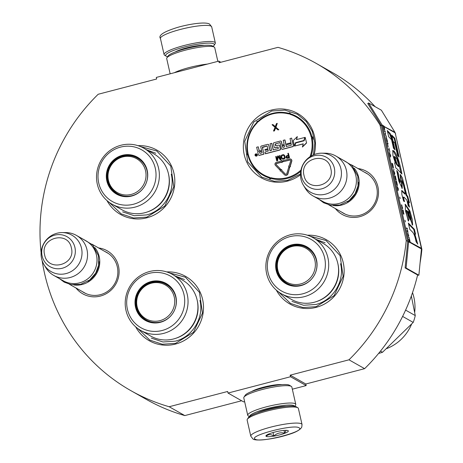 <?xml version="1.0" encoding="UTF-8"?>
<svg xmlns="http://www.w3.org/2000/svg" width="463" height="463" viewBox="0 0 463 463"><rect width="100%" height="100%" fill="white"/><g stroke="black" fill="none" stroke-linecap="round" stroke-linejoin="round"><path stroke-width="0.69" d="M251.693 391.513A17.212 2.928 -12.8 0 1 263.366 387.213A17.212 2.928 -12.8 0 1 281.932 384.643M41.109 252.7A188.047 182.138 119.5 0 1 98.179 94.267L156.668 78.999L156.309 77.425L218.82 61.11L219.178 62.69L277.979 47.348A188.047 182.138 119.5 0 1 316.136 63.356A188.047 182.138 119.5 0 1 380.019 125.068L406.248 240.523A188.047 182.138 119.5 0 1 348.969 359.815L290.168 375.163L305.811 384.006L306.17 385.586L292.327 389.198M290.168 375.163L290.527 376.737L228.016 393.052L227.657 391.472L169.169 406.734A188.047 182.138 119.5 0 1 131.006 390.726A188.047 182.138 119.5 0 1 42.145 260.594M98.596 247.942A24.736 23.954 119.5 0 1 119.095 270.716A24.736 23.954 119.5 0 1 100.367 296.071A24.736 23.954 119.5 0 1 75.961 287.969M358.009 168.549A24.736 23.954 119.5 0 1 378.508 191.323A24.736 23.954 119.5 0 1 359.78 216.672A24.736 23.954 119.5 0 1 335.374 208.576M166.726 271.926A36.953 35.79 119.5 0 1 203.24 303.08A36.953 35.79 119.5 0 1 175.5 344.067A36.953 35.79 119.5 0 1 135.676 326.832M307.374 235.221A36.953 35.79 119.5 0 1 343.887 266.375A36.953 35.79 119.5 0 1 316.154 307.363A36.953 35.79 119.5 0 1 276.324 290.127M138.043 145.671A36.953 35.79 119.5 0 1 174.557 176.831A36.953 35.79 119.5 0 1 146.817 217.813A36.953 35.79 119.5 0 1 106.994 200.583M300.481 174.771A36.953 35.79 119.5 0 1 287.465 181.114A36.953 35.79 119.5 0 1 244.238 154.781A36.953 35.79 119.5 0 1 271.335 110.096A36.953 35.79 119.5 0 1 314.122 154.584M421.434 249.106L421.891 249.366A188.047 182.138 119.5 0 1 420.086 262.851M417.609 274.987A188.047 182.138 119.5 0 1 364.613 368.664L305.811 384.006M406.248 240.523L407.671 241.327A0.984 0.955 119.5 0 1 407.695 241.64L405.113 267.921L406.074 267.99L418.87 275.225L421.446 248.949A1.974 1.91 -60.5 0 0 421.411 248.318L395.176 132.864A1.974 1.91 -60.5 0 0 394.945 132.285L381.379 110.217L368.583 102.983L382.143 125.051A1.974 1.91 119.5 0 1 382.38 125.629L408.609 241.078A1.974 1.91 119.5 0 1 408.65 241.709L406.074 267.99M348.969 359.815L364.613 368.664M395.379 133.755L421.891 249.366M380.019 125.068L381.443 125.872L407.671 241.327M316.136 63.356L331.78 72.199A188.047 182.138 119.5 0 1 375.117 106.675M395.275 133.286A188.047 182.138 119.5 0 1 395.662 133.917M218.82 61.11L220.839 62.256M169.169 406.734L184.812 415.583A188.047 182.138 119.5 0 1 146.649 399.575L131.006 390.726M241.634 400.755L184.812 415.583M228.016 393.052L243.66 401.896L244.632 401.647M290.527 376.737L306.17 385.586M82.206 291.499A23.092 22.363 -60.5 0 0 83.953 292.604A23.092 22.363 -60.5 0 0 100.361 294.694A23.092 22.363 119.5 0 0 117.608 275.34A23.092 22.363 119.5 0 0 106.687 252.404A23.092 22.363 119.5 0 0 104.841 251.473M341.619 212.106A23.092 22.363 -60.5 0 0 343.367 213.206A23.092 22.363 -60.5 0 0 359.774 215.295A23.092 22.363 119.5 0 0 377.021 195.947A23.092 22.363 119.5 0 0 366.1 173.012A23.092 22.363 119.5 0 0 364.254 172.08M300.487 173.995L287.465 180.425L274.258 181.288L261.792 177.155L247.746 162.033L244.707 141.267L253.73 122.035L271.688 110.987L284.901 110.125L297.362 114.257L306.321 121.59L312.357 131.556L314.811 143.067L313.422 154.868M309.793 236.101L326.045 240.505L340.091 255.628L343.135 276.394L334.112 295.625L316.148 306.674L302.941 307.542L290.475 303.41L278.327 291.748M169.145 272.805L185.397 277.21L199.443 292.332L202.481 313.098L193.459 332.33L175.5 343.378L162.287 344.24L149.827 340.108L137.673 328.446M140.463 146.557L156.714 150.955L170.76 166.078L173.799 186.849L164.776 206.081L146.817 217.13L133.604 217.992L121.144 213.86L108.99 202.198M94.874 247.612A22.994 22.27 119.5 0 1 99.209 256.624A22.994 22.27 -60.5 0 1 73.762 284.948M87.901 281.255A22.334 21.634 -60.5 0 0 98.995 261.636M76.418 235.401L85.875 240.748A22.994 22.27 119.5 0 1 96.437 255.055A22.994 22.27 -60.5 0 1 87.854 278.772A22.994 22.27 -60.5 0 1 63.24 280.775L53.783 275.427A22.994 22.27 -60.5 0 0 78.397 273.425A22.994 22.27 -60.5 0 0 86.98 249.707A22.994 22.27 119.5 0 0 76.418 235.401A22.994 22.27 119.5 0 0 65.769 232.594L62.158 232.588A20.974 20.32 119.5 0 1 81.505 248.197A20.974 20.32 -60.5 0 1 69.23 272.481A20.974 20.32 -60.5 0 1 44.02 264.657L45.889 267.747A22.994 22.27 -60.5 0 0 53.783 275.427M44.02 264.657A20.974 20.32 -60.5 0 1 41.589 258.614A20.974 20.32 119.5 0 1 62.158 232.588M354.288 168.214A22.994 22.27 119.5 0 1 358.622 177.225A22.994 22.27 -60.5 0 1 333.175 205.555M347.314 201.856A22.334 21.634 -60.5 0 0 358.408 182.243M335.831 156.008L345.288 161.356A22.994 22.27 119.5 0 1 355.85 175.656A22.994 22.27 -60.5 0 1 347.267 199.379A22.994 22.27 -60.5 0 1 322.653 201.382L313.196 196.034A22.994 22.27 -60.5 0 0 337.811 194.032A22.994 22.27 -60.5 0 0 346.393 170.309A22.994 22.27 119.5 0 0 335.831 156.008A22.994 22.27 119.5 0 0 325.182 153.201L321.571 153.189A20.974 20.32 119.5 0 1 340.918 168.798A20.974 20.32 -60.5 0 1 328.643 193.088A20.974 20.32 -60.5 0 1 303.433 185.264L305.302 188.354A22.994 22.27 -60.5 0 0 313.196 196.034M303.433 185.264A20.974 20.32 -60.5 0 1 301.002 179.216A20.974 20.32 119.5 0 1 321.571 153.189M167.664 56.677A24.961 4.248 -12.8 0 1 166.252 56.22A24.961 4.248 -12.8 0 1 166.194 56.185A24.961 4.248 -12.8 0 1 184.604 46.966A24.961 4.248 -12.8 0 1 213.761 43.823A24.961 4.248 -12.8 0 1 214.143 45.287A24.961 4.248 -12.8 0 1 213.032 46.369M164.712 55.282A26.275 4.474 -12.8 0 1 164.649 55.242A26.275 4.474 -12.8 0 1 164.093 54.576A26.275 4.474 -12.8 0 1 184.031 45.542A26.275 4.474 -12.8 0 1 214.722 42.231A26.275 4.474 -12.8 0 1 215.341 42.937A26.275 4.474 -12.8 0 1 215.127 43.777L214.143 45.287M296.343 406.861A24.961 4.248 167.2 0 0 296.285 406.827A24.961 4.248 167.2 0 0 296.227 406.792A24.961 4.248 167.2 0 0 267.07 409.934A24.961 4.248 167.2 0 0 248.33 417.724L247.346 419.235A26.275 4.474 167.2 0 0 247.132 420.074L250.79 436.169L252.92 438.918C255.096 441.447 273.558 439.294 287.511 434.838C295.452 432.546 300.203 429.977 301.76 427.123L302.038 424.53A26.275 4.474 167.2 0 0 301.419 423.824A26.275 4.474 167.2 0 0 273.06 426.545A26.275 4.474 167.2 0 0 250.79 436.169M302.038 424.53L298.38 408.43A26.275 4.474 167.2 0 0 297.825 407.764A26.275 4.474 167.2 0 0 297.761 407.729A26.275 4.474 167.2 0 0 267.07 411.034A26.275 4.474 167.2 0 0 247.346 419.235M255.252 439.213C260.322 443.201 306.784 431.076 299.011 427.795C293.941 423.813 247.479 435.938 255.252 439.213M266.19 436.36A11.494 1.956 167.2 0 0 279.559 434.931A11.494 1.956 167.2 0 0 288.102 430.665A11.494 1.956 167.2 0 0 288.073 430.654A11.494 1.956 167.2 0 0 276.637 431.614A11.494 1.956 167.2 0 0 266.017 435.683A11.494 1.956 167.2 0 0 266.19 436.36M266.584 435.151L266.277 436.221C268.349 434.196 270.867 434.126 273.824 436.013C276.99 433.119 280.601 432.176 284.652 433.189L286.082 430.324M284.652 433.189L284.022 430.405M273.824 436.013L273.037 432.54M294.526 406.282A22.994 3.912 167.2 0 0 293.993 405.704A22.994 3.912 167.2 0 0 267.134 408.597A22.994 3.912 167.2 0 0 249.684 416.469M294.815 406.335L295.573 405.166A24.637 4.196 167.2 0 0 295.776 404.378A24.637 4.196 167.2 0 0 295.197 403.719A24.637 4.196 167.2 0 0 266.422 406.821A24.637 4.196 167.2 0 0 247.734 415.294A24.637 4.196 167.2 0 0 248.255 415.919A24.637 4.196 167.2 0 0 248.313 415.953M286.215 406.369A18.231 3.102 167.2 0 0 268.164 409.182A18.231 3.102 167.2 0 0 257.214 412.955M289.439 385.251A22.994 3.912 167.2 0 0 289.387 385.222A22.994 3.912 167.2 0 0 289.329 385.187A22.994 3.912 167.2 0 0 262.475 388.081A22.994 3.912 167.2 0 0 245.216 395.257L243.989 397.144A24.637 4.196 167.2 0 0 243.787 397.931L247.734 415.294M295.776 404.378L291.835 387.016A24.637 4.196 167.2 0 0 291.314 386.391A24.637 4.196 167.2 0 0 291.25 386.356A24.637 4.196 167.2 0 0 262.475 389.458A24.637 4.196 167.2 0 0 243.989 397.144M207.447 64.079A24.637 4.196 167.2 0 0 189.332 67.517A24.637 4.196 167.2 0 0 174.337 72.72M212.349 45.953A22.994 3.912 167.2 0 0 212.297 45.918A22.994 3.912 167.2 0 0 212.245 45.889A22.994 3.912 167.2 0 0 185.385 48.783A22.994 3.912 167.2 0 0 168.133 55.954L166.9 57.846A24.637 4.196 167.2 0 0 166.703 58.633L170.147 73.814M217.847 61.365L214.745 47.718A24.637 4.196 167.2 0 0 214.224 47.093A24.637 4.196 167.2 0 0 214.166 47.058A24.637 4.196 167.2 0 0 185.391 50.16A24.637 4.196 167.2 0 0 166.9 57.846M144.855 212.714A32.19 31.177 119.5 0 1 121.983 209.803L112.098 204.218A32.19 31.177 119.5 0 1 96.877 172.242A32.19 31.177 119.5 0 1 120.912 145.266A32.19 31.177 -60.5 0 1 143.79 148.177L153.67 153.762A32.19 31.177 -60.5 0 1 168.891 185.738A32.19 31.177 -60.5 0 1 144.855 212.714M117.249 194.107A20.858 20.204 119.5 0 1 107.619 173.388A20.858 20.204 119.5 0 1 123.175 156.031A20.858 20.204 119.5 0 1 137.783 157.802M131.857 195.878A20.858 20.204 119.5 0 1 117.035 193.991A20.858 20.204 119.5 0 1 107.173 173.272A20.858 20.204 119.5 0 1 122.747 155.794A20.858 20.204 -60.5 0 1 137.569 157.68A20.858 20.204 -60.5 0 1 147.431 178.394A20.858 20.204 -60.5 0 1 131.857 195.878M131.648 196.052A21.211 20.546 -60.5 0 0 147.199 170.407A21.211 20.546 -60.5 0 0 122.388 155.29A21.211 20.546 -60.5 0 0 106.837 180.94A21.211 20.546 -60.5 0 0 131.648 196.052M120.53 147.112A29.725 28.793 -60.5 0 0 98.735 183.053A29.725 28.793 -60.5 0 0 133.506 204.235A29.725 28.793 -60.5 0 0 155.302 168.295A29.725 28.793 -60.5 0 0 120.53 147.112M147.002 212.071A31.415 30.431 -60.5 0 0 168.509 174.042M112.098 204.218A32.19 31.177 119.5 0 0 134.97 207.129A32.19 31.177 -60.5 0 0 159.012 180.148A32.19 31.177 -60.5 0 0 143.79 148.177M146.742 149.844L155.788 153.265M171.252 174.21C175.616 191.381 163.78 210.896 146.563 214.919L134.253 215.723L122.637 211.875M108.464 180.512A19.492 18.879 119.5 0 1 122.759 156.94A19.492 18.879 119.5 0 1 145.561 170.83A19.492 18.879 -60.5 0 1 131.266 194.402A19.492 18.879 -60.5 0 1 108.464 180.512M143.513 187.909A20.366 19.724 -60.5 0 1 117.695 193.794C112.735 190.872 109.563 186.589 108.186 180.952C103.585 164.706 123.534 149.323 137.748 158.346A20.366 19.724 119.5 0 1 147.101 171.015A20.366 19.724 -60.5 0 1 146.001 183.504M125.884 196.515A20.036 19.405 119.5 0 1 122.278 195.652M144.294 163.96A20.036 19.405 -60.5 0 0 141.695 161.315M173.538 338.968A32.19 31.177 119.5 0 1 150.666 336.057L140.781 330.466A32.19 31.177 119.5 0 1 125.56 298.49A32.19 31.177 119.5 0 1 149.601 271.515A32.19 31.177 -60.5 0 1 172.473 274.426L182.353 280.017A32.19 31.177 -60.5 0 1 197.574 311.993A32.19 31.177 -60.5 0 1 173.538 338.968M145.932 320.361A20.858 20.204 119.5 0 1 136.301 299.636A20.858 20.204 119.5 0 1 151.858 282.285A20.858 20.204 119.5 0 1 166.466 284.05M160.539 322.126A20.858 20.204 119.5 0 1 145.718 320.24A20.858 20.204 119.5 0 1 135.856 299.52A20.858 20.204 119.5 0 1 151.43 282.042A20.858 20.204 -60.5 0 1 166.252 283.929A20.858 20.204 -60.5 0 1 176.114 304.648A20.858 20.204 -60.5 0 1 160.539 322.126M160.331 322.306A21.211 20.546 -60.5 0 0 175.882 296.656A21.211 20.546 -60.5 0 0 151.071 281.545A21.211 20.546 -60.5 0 0 135.52 307.189A21.211 20.546 -60.5 0 0 160.331 322.306M149.213 273.361A29.725 28.793 -60.5 0 0 127.418 309.307A29.725 28.793 -60.5 0 0 162.189 330.484A29.725 28.793 -60.5 0 0 183.985 294.543A29.725 28.793 -60.5 0 0 149.213 273.361M175.685 338.326A31.415 30.431 -60.5 0 0 197.197 300.29M140.781 330.466A32.19 31.177 119.5 0 0 163.653 333.377A32.19 31.177 -60.5 0 0 187.694 306.402A32.19 31.177 -60.5 0 0 172.473 274.426M175.425 276.098L184.471 279.513M199.935 300.458C204.299 317.635 192.463 337.145 175.245 341.173L162.935 341.978L151.326 338.123M137.146 306.761A19.492 18.879 119.5 0 1 151.442 283.188A19.492 18.879 119.5 0 1 174.244 297.078A19.492 18.879 -60.5 0 1 159.949 320.651A19.492 18.879 -60.5 0 1 137.146 306.761M172.195 314.157A20.366 19.724 -60.5 0 1 146.377 320.049C141.418 317.126 138.246 312.843 136.869 307.2C132.268 290.961 152.217 275.578 166.431 284.595A20.366 19.724 119.5 0 1 175.784 297.263A20.366 19.724 -60.5 0 1 174.684 309.753M154.567 322.769A20.036 19.405 119.5 0 1 150.961 321.907M172.977 290.208A20.036 19.405 -60.5 0 0 170.384 287.564M291.678 160.227A1.771 1.719 -60.5 0 0 289.601 158.959L283.015 160.684L283.24 161.691L289.832 159.972A0.723 0.7 119.5 0 1 290.666 160.858L289.039 166.223L288.547 166.084L289.225 167.369L290.509 166.645L290.017 166.506L291.644 161.141A1.771 1.719 -60.5 0 0 291.678 160.227M290.168 166.547L291.783 161.222A1.771 1.719 -60.5 0 0 290.932 159.162M310.002 156.731A33.174 32.132 -60.5 0 0 311.512 138.443A0.984 0.955 119.5 0 1 311.952 137.407A0.984 0.955 119.5 0 1 311.113 136.701A33.174 32.132 -60.5 0 0 290.11 114.332A0.984 0.955 119.5 0 1 289.456 113.452A0.984 0.955 119.5 0 1 288.42 113.852A33.174 32.132 -60.5 0 0 258.354 121.694A0.984 0.955 119.5 0 1 257.266 121.85A0.984 0.955 119.5 0 1 257.058 122.955A33.174 32.132 -60.5 0 0 248 153.172A0.984 0.955 119.5 0 1 247.56 154.208L247.844 154.908A33.834 32.769 -60.5 0 0 263.244 175.338C255.35 170.702 250.211 163.89 247.838 154.902L248.185 154.046A33.174 32.132 -60.5 0 0 269.402 177.283L269.339 177.983A0.33 0.318 119.5 0 1 269.553 178.243L269.559 178.278A0.66 0.637 -60.5 0 0 270.716 178.608A0.33 0.318 119.5 0 1 271.063 178.475A33.834 32.769 -60.5 0 0 300.724 171.356M258.794 155.232A0.822 0.793 -60.5 0 0 259.442 155.354L263.916 154.185L262.452 147.13L267.105 145.984L267.828 148.802L264.894 149.566L265.073 150.353L268.036 149.699M263.916 154.185L262.399 147.529L267.064 146.042M257.937 151.146A1.053 1.019 -60.5 0 0 258.354 151.308M259.477 150.811A0.822 0.793 -60.5 0 1 259.164 150.342L258.244 146.823L256.647 147.24L257.382 150.458A1.053 1.019 -60.5 0 0 258.609 151.204A1.053 1.019 -60.5 0 0 257.839 152.477L258.342 154.688A0.822 0.793 -60.5 0 0 259.303 155.273L263.771 154.104M270.12 150.747L268.818 145.017A0.822 0.793 -60.5 0 0 268.366 144.468M273.303 149.914L271.827 143.397L270.091 143.733L271.596 150.359L269.998 150.776L268.673 144.936A0.822 0.793 -60.5 0 0 267.712 144.352L261.398 145.995A0.822 0.793 -60.5 0 0 260.796 146.991L261.578 150.434L259.986 150.845A0.822 0.793 119.5 0 1 259.025 150.261L258.244 146.823M278.17 147.078L278.286 148.611L273.187 149.943L271.683 143.316M274.657 147.685A0.822 0.793 -60.5 0 0 275.311 147.801L278.06 147.084M282.199 145.052L281.446 141.719A0.822 0.793 -60.5 0 0 280.995 141.174M286.435 146.487L284.953 139.971L283.217 140.306L284.178 144.537L282.083 145.081L281.301 141.643A0.822 0.793 -60.5 0 0 280.341 141.053L274.027 142.702A0.822 0.793 -60.5 0 0 273.425 143.698L274.206 147.136A0.822 0.793 -60.5 0 0 275.167 147.72L277.916 147.002M291.186 143.657L286.967 144.641L291.158 143.547L291.273 145.226L286.319 146.516L284.809 139.89M281.921 149.196A0.822 0.793 -60.5 0 0 282.575 149.317L292.847 146.638A0.822 0.793 -60.5 0 0 293.449 145.642L291.615 138.113L290.017 138.53L290.978 142.76L286.794 143.854L286.967 144.641M280.08 142.668L281.469 148.652A0.822 0.793 -60.5 0 0 282.43 149.236L292.703 146.557A0.822 0.793 -60.5 0 0 293.305 145.561L291.615 138.113M275.734 145.88L275.502 143.843L279.97 142.673M265.073 150.353L268.008 149.59L268.32 150.95L264.94 152.096L265.444 153.785L279.884 150.018A0.822 0.793 -60.5 0 0 280.485 149.028L279.756 145.804A0.822 0.793 -60.5 0 0 279.305 145.26M255.634 155.973A1.134 1.1 -60.5 0 0 257.335 154.746A1.134 1.1 -60.5 0 0 256.745 154.005M294.844 145.995L303.242 143.808L302.449 147.008L306.581 142.986L305.181 137.349L304.156 140.758L295.759 142.951L294.844 145.995L303.207 143.935M296.592 139.589L297.327 136.585L293.229 140.567L294.485 146.094L295.504 142.679L303.902 140.492L304.816 137.442L296.413 139.635L297.327 136.585M294.485 146.094L295.649 142.76L304.046 140.573L304.816 137.442M285.411 174.152A1.053 1.019 -60.5 0 1 285.254 174.019L281.394 170.002L281.77 169.632L280.173 169.551L280.138 171.026L280.619 170.772M284.895 175.072A2.101 2.037 -60.5 0 0 287.957 173.845L289.618 167.826L288.64 167.542L286.834 173.486A1.053 1.019 119.5 0 1 285.11 173.938L281.255 169.921L281.626 169.551M290.411 160.082A0.723 0.7 -60.5 0 0 289.971 160.053L289.832 159.972M283.24 161.691L289.971 160.053M289.225 167.369L290.509 166.645M279.583 169.689L280.468 169.036L276.191 164.643A0.723 0.7 119.5 0 1 276.544 163.439L281.857 162.05L281.979 162.588L282.743 161.292L281.504 160.505L281.626 161.043L276.313 162.432A1.771 1.719 -60.5 0 0 275.444 165.378L279.583 169.689L280.329 168.954L276.191 164.643M281.979 162.588L282.887 161.373L281.504 160.505M276.33 164.724A0.723 0.7 -60.5 0 1 276.683 163.52L281.88 162.166M286.331 158.005L287.361 158.242L289.52 157.68L288.385 153.241L287.847 153.386L288.293 155.331L286.244 155.962L285.821 157.449L286.753 158.184L289.375 157.599L288.385 153.241M282.303 159.15L284.039 159.11L285.058 158.155L284.629 155.423L283.379 154.648L281.759 155.07L281.168 155.817L281.4 158.109L282.708 159.243L284.641 158.543L285 157.171L284.485 155.342L283.778 154.74M280.225 158.786L278.379 155.973L277.516 156.083L277.036 159.839L276.255 156.407L275.716 156.552L276.706 160.904L277.516 160.696L277.979 156.448L280.213 159.99L281.018 159.781L280.028 155.423L279.49 155.568L280.271 158.994L278.234 155.892M280.213 159.99L281.163 159.862L280.028 155.423M276.706 160.904L277.661 160.777L278.107 156.656M277.082 159.486L276.255 156.407M275.265 126.567L272.852 124.524L272.065 124.726L275.016 127.377L273.5 131.041L274.281 130.838L275.526 127.811L277.927 129.883L278.709 129.681L275.798 127.169L277.279 123.372L276.498 123.575L275.254 126.602L272.852 124.524M277.927 129.883L278.853 129.762L275.936 127.25L277.279 123.372M273.5 131.041L274.426 130.919L275.659 127.921M247.711 154.839A0.66 0.637 -60.5 0 0 248.185 154.046M265.305 153.704L279.745 149.937A0.822 0.793 -60.5 0 0 280.346 148.947L279.611 145.723A0.822 0.793 -60.5 0 0 278.651 145.139L275.653 145.851L275.167 144.08L279.831 142.592M257.196 154.671A1.134 1.1 -60.5 0 0 255.46 154.063A1.134 1.1 -60.5 0 0 255.559 155.938A1.134 1.1 -60.5 0 0 257.196 154.671M306.581 142.986L305.181 137.349M302.31 146.927L306.442 142.905M280.138 171.026L280.509 170.656L284.369 174.678A2.101 2.037 -60.5 0 0 287.818 173.764L289.618 167.826M259.384 151.841L261.757 151.222L262.122 152.831L259.998 153.386L259.384 151.841L261.786 151.332M282.262 145.868L284.357 145.324L284.473 146.997L282.876 147.413L282.262 145.868L284.38 145.434M255.802 155.713L255.483 154.301L256.38 154.775L256.415 154.057L256.762 155.585L255.946 155.799L255.703 155.261M288.42 155.886L288.733 157.275L286.516 157.559L286.464 156.494L288.42 155.886M283.049 158.659L282.117 158.317L281.631 156.187L282.314 155.418L283.414 155.227L284.143 155.921L284.45 157.709L283.049 158.659M259.523 151.922L259.888 153.392M282.407 145.949L282.771 147.419M255.842 155.342L255.848 155.024M255.483 154.301L255.784 155.03M256.519 154.856L256.224 154.11M286.655 157.64L286.36 157.304M286.504 157.385L286.296 157.026M286.441 157.107L286.325 156.726M286.464 156.807L286.464 156.494M286.852 156.413L288.443 155.996M282.453 158.583L282.117 158.317M282.256 158.398L281.944 157.97M282.083 158.051L281.626 156.581M281.77 156.662L281.631 156.187M281.776 156.262L281.747 155.857M281.892 155.938L281.973 155.603M282.459 155.499L283.032 155.232M256.074 155.441L256.658 155.458L256.444 155.059L256.074 155.441L256.444 155.059M314.186 302.264A32.19 31.177 119.5 0 1 291.314 299.353L281.429 293.762A32.19 31.177 119.5 0 1 266.208 261.792A32.19 31.177 119.5 0 1 290.249 234.81A32.19 31.177 -60.5 0 1 313.121 237.722L323.006 243.312A32.19 31.177 -60.5 0 1 338.227 275.288A32.19 31.177 -60.5 0 1 314.186 302.264M286.585 283.657A20.858 20.204 119.5 0 1 276.955 262.938A20.858 20.204 119.5 0 1 292.512 245.581A20.858 20.204 119.5 0 1 307.114 247.346M301.187 285.422A20.858 20.204 119.5 0 1 286.371 283.535A20.858 20.204 119.5 0 1 276.509 262.822A20.858 20.204 119.5 0 1 292.084 245.338A20.858 20.204 -60.5 0 1 306.905 247.225A20.858 20.204 -60.5 0 1 316.767 267.944A20.858 20.204 -60.5 0 1 301.187 285.422M300.985 285.602A21.211 20.546 -60.5 0 0 316.536 259.957A21.211 20.546 -60.5 0 0 291.719 244.84A21.211 20.546 -60.5 0 0 276.168 270.49A21.211 20.546 -60.5 0 0 300.985 285.602M289.861 236.657A29.725 28.793 -60.5 0 0 268.065 272.603A29.725 28.793 -60.5 0 0 302.843 293.785A29.725 28.793 -60.5 0 0 324.638 257.839A29.725 28.793 -60.5 0 0 289.861 236.657M316.339 301.621A31.415 30.431 -60.5 0 0 337.845 263.586M281.429 293.762A32.19 31.177 119.5 0 0 304.307 296.673A32.19 31.177 -60.5 0 0 328.342 269.697A32.19 31.177 -60.5 0 0 313.121 237.722M316.073 239.394L325.119 242.809M340.583 263.76C344.952 280.931 333.117 300.446 315.899 304.469L303.589 305.273L291.974 301.425M411.341 295.99L415.259 315.575A49.269 47.724 119.5 0 1 413.21 322.41L382.502 352.279A49.269 47.724 119.5 0 1 379.128 353.292A49.269 47.724 119.5 0 1 378.607 353.425M415.259 315.575L405.6 310.112M413.21 322.41L402.607 316.414M382.502 352.279L380.464 351.133M412.516 292.645A43.522 42.156 119.5 0 1 414.68 312.369M411.561 324.21A43.522 42.156 119.5 0 1 386.732 348.575M277.8 270.056A19.492 18.879 119.5 0 1 292.089 246.49A19.492 18.879 119.5 0 1 314.892 260.38A19.492 18.879 -60.5 0 1 300.603 283.946A19.492 18.879 -60.5 0 1 277.8 270.056M312.849 277.453A20.366 19.724 -60.5 0 1 287.031 283.344C282.065 280.422 278.9 276.139 277.522 270.502C272.921 254.256 292.865 238.873 307.079 247.89A20.366 19.724 119.5 0 1 316.432 260.565A20.366 19.724 -60.5 0 1 315.338 273.054M295.22 286.065A20.036 19.405 119.5 0 1 291.615 285.202M313.63 253.51A20.036 19.405 -60.5 0 0 311.032 250.859M384.371 128.963L384.77 129.571L384.157 126.63A1.974 1.91 -60.5 0 0 383.92 126.052L383.214 125.652A1.974 1.91 119.5 0 1 383.445 126.231L384.249 129.756L384.371 128.963L384.082 129.032M383.734 126.393A1.644 1.592 -60.5 0 0 383.648 126.231L383.347 125.913M384.62 129.293L383.856 126.457L384.475 129.327M384.423 128.893L384.111 128.974M412.51 232.079C413.928 233.502 415.108 236.715 416.058 241.715L417.759 244.14L414.796 233.937L415.566 234.197L414.402 229.324L408.349 223.062L409.767 229.312L412.51 232.079M408.378 221.111L408.864 219.884L406.861 210.347L412.643 225.116L412.255 219.375L409.929 211.035L405.322 204.247L405.432 210.584L408.378 221.111M403.342 184.488L405.478 193.899L401.78 190.496L401.849 194.472L403.603 201.069L404.587 201.631C403.574 198.465 403.383 196.978 404.025 197.163L406.902 200.161L408.146 205.618L409.5 207.158L408.21 201.474L409.483 202.788L407.689 196.225L406.809 195.322L402.376 177.85L400.281 174.493L400.501 182.225L398.927 177.908L398.186 172.93L396.779 170.482L398.898 181.403L402.254 188.389L401.965 180.564L403.342 184.488M403.765 201.162L403.099 197.186L404.025 197.163M396.594 168.463L401.919 174.042C399.795 162.582 397.19 154.949 394.117 151.135L392.827 150.458L392.925 155.487L395.379 163.109L394.667 162.866L395.842 168.04L396.594 168.463M395.02 149.914L393.052 141.25L390.147 133.471L387.271 130.514L388.694 136.759L391.571 139.733L393.486 148.177L395.02 149.914M394.835 138.304L391.646 135.017L393.064 141.261L394.777 143.05L397.572 155.354L399.106 157.096L394.835 138.304L394.21 138.466L391.889 136.07M385.158 131.041L384.446 130.641L384.597 131.301L385.309 131.7L385.158 131.041L384.516 130.936M385.511 132.586L385.199 133.946L386.512 136.996L385.39 134.438L385.511 132.586M387.311 140.526L386.246 137.615L386.871 141.14L387.525 142.083L387.236 140.544M388.063 143.831L387.913 143.171L387.207 142.766L388.197 146.788L387.444 143.484L388.063 143.831M390.309 156.442L390.459 157.107L390.772 155.742L389.458 152.692L390.309 156.442M392.896 167.421L393.336 167.959L393.359 167.293L392.578 163.682L391.866 163.283L392.896 167.421M393.672 168.914L394.001 169.967L393.672 168.914M394.603 172.612L393.492 170.448L394.493 174.858L394.806 173.498L394.453 172.653M395.57 179.407L395.94 180.286L396.23 180.165L395.408 176.143L394.696 175.743L395.57 179.407M396.768 184.696L397.144 185.582L397.428 185.455L396.612 181.438L395.9 181.033L396.768 184.696M399.766 197.059L400.188 198.644L399.766 197.059M407.255 228.305L406.549 227.9L406.693 228.566L407.405 228.965L407.255 228.305L406.612 228.195M408.239 235.297L408.499 236.506L408.771 235.887L407.834 233.051L408.239 235.297M389.892 152.171L388.943 147.981L389.342 149.746L388.706 149.387L389.493 150.406L389.892 152.171M398.105 190.739L398.215 188.493L397.098 186.329L398.105 190.739M407.22 230.395L407.446 231.87L407.353 231.049L407.648 231.118L407.984 232.368L407.382 229.717L407.521 230.568L407.22 230.395M402.318 208.882L401.652 205.433L402.706 208.333L401.502 204.773L402.318 208.882M402.59 210.48L403.389 214.004L403.51 213.211L403.91 214.207L403.146 210.219L402.44 209.814L402.59 210.48M405.05 220.33L405.478 221.916L405.05 220.33M408.702 237.386L409.535 238.341L408.702 237.386M409.084 240.008L410.201 242.589A1.974 1.91 -60.5 0 0 410.16 241.958L409.512 239.093L409.437 240.395L408.933 239.342L409.084 240.008M414.402 229.324L413.777 229.492L408.592 224.121M414.842 233.954L413.777 229.492M414.796 233.937L414.171 234.099L416.92 242.942M408.094 220.405L406.595 214.398L406.236 210.515L406.861 210.347M408.864 219.884L408.239 220.052M412.249 224.972L409.327 211.267L405.05 204.432M405.478 193.899L404.853 194.061L401.566 190.808M401.849 188.238L401.34 180.732L401.965 180.564M398.186 172.93L397.561 173.098L396.901 171.947M400.501 182.225L399.876 182.387L398.359 178.313L397.561 173.098M404.5 185.142L403.875 185.304L400.049 174.823M406.809 195.322L406.184 195.484L403.875 185.304M407.689 196.225L407.064 196.387L406.184 195.484M408.551 201.827L407.064 196.387M408.21 201.474L407.585 201.642L408.609 206.145M395.379 163.109L394.777 163.265M394.117 151.135L393.492 151.303L392.589 150.649M401.039 173.058L397.63 159.307L393.492 151.303M394.129 148.901L392.427 141.412L389.522 133.633L387.514 131.567M393.052 141.25L392.427 141.412M390.147 133.471L389.522 133.633M398.215 156.083L394.21 138.466M384.932 131.486L384.846 131.122M385.662 133.246L385.343 133.315M385.204 133.963L385.349 133.327M387.496 141.493L387.172 141.528M387.531 141.898L387.184 141.574M386.57 137.893L386.183 137.858M386.68 138.148L386.258 137.974M387.913 143.171L387.271 143.067M387.687 143.617L387.6 143.252M390.772 155.742L390.477 155.817M390.315 156.459L390.378 156.043M392.578 163.682L391.93 163.578M392.346 164.128L392.265 163.763M393.359 167.293L393.035 167.334M393.394 167.704L393.046 167.374M394.806 173.498L394.511 173.573M394.349 174.215L394.447 173.787M395.408 176.143L394.765 176.038M395.176 176.588L395.095 176.224M396.189 179.754L395.871 179.794M396.23 180.165L395.877 179.841M396.612 181.438L395.963 181.328M396.38 181.884L396.299 181.519M397.393 185.05L397.069 185.09M397.428 185.455L397.08 185.131M407.029 228.751L406.942 228.386M408.071 233.572L408.378 235.933M408.69 235.939L408.389 236.014M408.812 236.199L408.459 235.997M389.342 149.746L388.775 149.682M389.186 150.232L389.094 149.809M398.411 189.379L398.122 189.454M397.954 190.09L398.018 189.674M407.521 230.568L407.214 230.649M407.579 230.603L407.261 230.638M407.7 230.672L407.266 230.684M401.832 205.051L401.438 205.016M401.942 205.306L401.519 205.132M403.146 210.219L402.503 210.115M402.995 210.711L403.643 213.379L402.833 210.3M409.414 237.785L408.765 237.681M409.848 242.039L421.411 248.318M410.554 219.329C410.114 220.949 408.366 214.641 407.643 211.527L408.268 211.359C409.46 212.436 410.432 215.035 411.179 219.161L410.461 219.688M398.579 166.634L396.484 164.469L393.99 156.65L394.615 156.488L396.832 159L399.204 166.472L398.579 166.634M368.583 102.983L367.761 103.515L381.327 125.583A0.984 0.955 119.5 0 1 381.443 125.872M411.179 219.161C410.34 218.901 409.367 216.302 408.268 211.365L407.643 211.522M399.204 166.472L397.109 164.301L396.484 164.469M397.109 164.301L394.615 156.488M387.323 141.493L386.397 138.275L387.311 140.908L387.022 141.568M389.979 154.046L390.61 155.267L390.431 156.031L389.927 154.057M393.185 167.293L392.103 163.995L392.636 164.29L393.214 167.021L392.879 167.374M394.013 171.796L394.644 173.023L394.459 173.781L393.961 171.814M396.015 179.754L394.939 176.455L395.466 176.756L396.044 179.488L395.715 179.835M397.219 185.05L396.137 181.745L396.669 182.046L397.248 184.778L396.913 185.131M408.435 235.696L408.256 235.354M408.314 235.343L408.111 234.787M408.158 234.776L407.961 234.122M408.007 234.11L407.874 233.705M397.619 187.677L398.249 188.904L398.07 189.662L397.567 187.689M403.562 213.142L403.25 213.223M405.113 267.921L417.915 275.155L418.87 275.225M74.913 247.416A17.229 16.685 -60.5 0 0 54.756 235.135A17.229 16.685 -60.5 0 0 42.127 255.97A17.229 16.685 -60.5 0 0 62.279 268.245A17.229 16.685 -60.5 0 0 74.913 247.416M71.366 247.902C68.246 230.267 39.824 237.681 44.616 254.881C47.741 272.522 76.158 265.108 71.366 247.902M334.327 168.017A17.229 16.685 -60.5 0 0 314.169 155.742A17.229 16.685 -60.5 0 0 301.54 176.577A17.229 16.685 -60.5 0 0 321.692 188.852A17.229 16.685 -60.5 0 0 334.327 168.017M330.779 168.509C327.659 150.869 299.237 158.288 304.029 175.489C307.154 193.129 335.571 185.709 330.779 168.509M204.235 45.391A16.917 2.882 167.2 0 0 189.367 47.209A16.917 2.882 167.2 0 0 175.17 51.995M164.093 54.576L160.435 38.481A26.275 4.474 -12.8 0 1 182.706 28.851A26.275 4.474 -12.8 0 1 211.064 26.136A26.275 4.474 -12.8 0 1 211.684 26.837L215.341 42.937M288.42 113.852L288.721 113.296A33.834 32.769 -60.5 0 0 258.076 121.3A0.33 0.318 119.5 0 1 257.712 121.352A0.66 0.637 -60.5 0 0 256.803 122.18M247.34 153.762A0.66 0.637 -60.5 0 0 247.844 154.92M256.739 122.597A33.834 32.769 -60.5 0 0 247.514 153.398A0.33 0.318 119.5 0 1 247.369 153.739L247.369 153.739A0.66 0.66 0 0 0 247.381 154.856M313.231 137.366L311.877 136.602A33.834 32.769 -60.5 0 0 296.551 116.439A33.834 32.769 -60.5 0 0 290.457 113.788A0.33 0.318 119.5 0 1 290.237 113.493A0.66 0.637 -60.5 0 0 289.08 113.163A0.33 0.318 119.5 0 1 288.733 113.296L288.721 113.296C277.308 110.744 267.087 113.412 258.053 121.294L257.712 121.352A0.66 0.66 0 0 0 256.809 122.203A0.33 0.318 119.5 0 1 256.751 122.585L256.733 122.579C248.59 131.405 245.517 141.672 247.502 153.38L247.514 153.398M311.095 156.048A33.834 32.769 -60.5 0 0 312.282 138.379L313.63 139.143M263.244 175.338A33.834 32.769 -60.5 0 0 269.339 177.983M257.058 122.955L256.809 122.203L257.712 121.352M248 153.172L247.346 153.739L247.56 154.208M258.354 121.694L258.053 121.294M311.113 136.701L311.877 136.602A0.33 0.318 119.5 0 0 312.126 136.834M290.11 114.332L290.399 113.765M311.512 138.443L312.282 138.379A0.33 0.318 119.5 0 1 312.427 138.032A0.66 0.637 -60.5 0 0 312.155 136.834L312.027 136.793M269.402 177.283A0.984 0.955 119.5 0 1 270.056 178.162A0.984 0.955 119.5 0 1 271.092 177.763L271.063 178.475M271.092 177.763A33.174 32.132 -60.5 0 0 300.956 170.095M290.237 113.493L289.08 113.163M312.427 138.032L311.952 137.407L312.143 136.828A0.66 0.66 0 0 1 312.415 136.915M269.397 178.012L270.716 178.608M383.41 126.098L394.945 132.285M408.609 241.078L409.94 241.831M384.157 126.63L395.176 132.864M382.38 125.629L383.445 126.231M402.619 191.005L401.994 191.167M407.695 241.64L410.114 242.537M410.125 242.583L421.446 248.949M381.327 125.583L382.143 125.051L383.214 125.652M108.435 253.504L91.958 244.186M85.8 293.536L69.317 284.213M367.848 174.111L351.371 164.793M345.213 214.137L328.73 204.82M166.194 56.185L164.649 55.242M160.435 38.481C158.074 35.362 163.769 31.675 177.532 27.41C189.552 23.926 205.665 21.558 209.56 24.093L211.684 26.837M296.285 406.827L297.825 407.764M249.441 416.642L248.255 415.919M289.387 385.222L291.314 386.391M212.297 45.918L214.224 47.093M82.217 238.676L92.658 244.892L98.422 255.674L98.619 265.195L95.679 273.135L89.724 279.959L80.504 284.392L71.053 284.612L64.218 282.141L59.577 278.709M341.63 159.284L352.071 165.499L357.835 176.281L358.032 185.802L355.092 193.742L349.137 200.566L339.917 204.999L330.466 205.213L323.631 202.748L318.99 199.31M296.551 116.439L290.451 113.788M289.925 112.96A0.66 0.66 0 0 0 289.057 113.157L288.721 113.296M269.541 178.261A0.66 0.66 0 0 0 269.877 178.811"/></g></svg>
